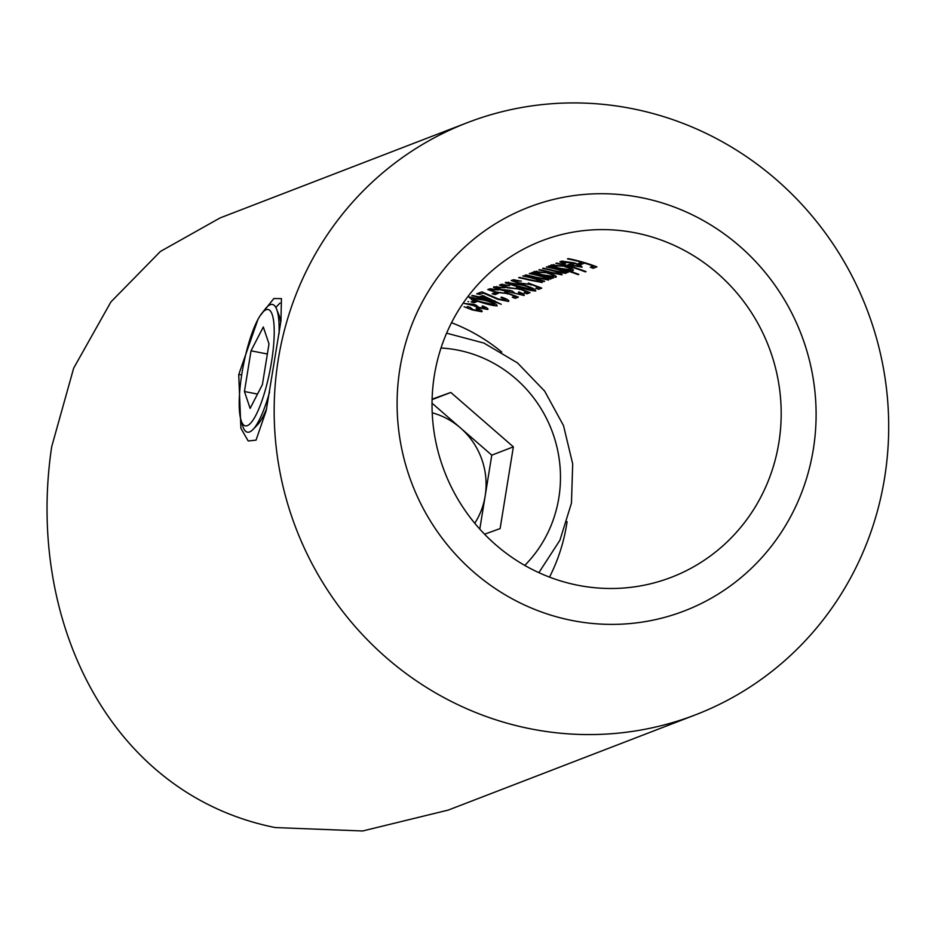 <?xml version="1.0" encoding="UTF-8"?>
<svg xmlns="http://www.w3.org/2000/svg" width="935" height="935" viewBox="0 0 935 935"><rect width="100%" height="100%" fill="white"/><g stroke="black" fill="none" stroke-linecap="round" stroke-linejoin="round"><path stroke-width="1.4" d="M260.07 315.808L273.826 298.534L281.447 298.627L280.932 321.032L266.23 410.558L256.038 440.14L248.207 440.993L240.891 428.277L238.729 374.619L257.92 319.466M695.488 714.831L448.251 810.084L362.651 830.981L275.217 827.557C108.998 794.259 25.736 618.947 51.706 446.673L73.666 368.168L110.914 301.923L160.411 251.457L220.134 217.902L467.371 122.66A317.292 305.757 -111.1 0 1 631.674 108.553A317.292 305.757 -111.1 0 1 886.906 392.513A317.292 305.757 -111.1 0 1 695.488 714.831A317.292 305.757 -111.1 0 1 531.185 728.949A317.292 305.757 -111.1 0 1 275.954 444.99A317.292 305.757 -111.1 0 1 467.371 122.66M572.349 620.548A216.336 208.47 68.9 0 0 813.286 449.525A216.336 208.47 68.9 0 0 640.861 197.554A216.336 208.47 68.9 0 0 399.923 368.577A216.336 208.47 68.9 0 0 572.349 620.548M567.487 258.866L568.176 258.609A180.28 173.723 -111.1 0 1 596.927 266.861L593.222 268.287A180.28 173.723 68.9 0 0 590.312 267.211L593.339 266.043A180.28 173.723 68.9 0 0 584.55 263.121L581.523 264.278A180.28 173.723 68.9 0 0 578.578 263.413L581.605 262.256A180.28 173.723 68.9 0 0 567.487 258.866M563.139 261.134L563.022 261.905L565.441 263.693L563.618 263.647L559.866 261.8L561.503 261.169L574.032 262.817L580.413 265.061L582.131 267.141L567.872 264.874L572.851 262.957L562.706 262.186L562.87 261.122M555.881 263.343L556.559 263.074A180.28 173.723 -111.1 0 1 586.035 271.618L585.357 271.875A180.28 173.723 68.9 0 0 555.881 263.343M551.241 264.909L565.172 266.311C571.612 268.24 574.242 269.689 573.05 270.647L566.388 270.11A180.28 173.723 -111.1 0 1 578.812 274.399L578.134 274.656A180.28 173.723 68.9 0 0 548.658 266.124L549.336 265.856A180.28 173.723 -111.1 0 1 553.017 266.627L550.82 265.295M559.691 273.967C559.843 272.973 556.898 271.746 550.855 270.285A180.28 173.723 68.9 0 0 542.604 268.45L543.282 268.193A180.28 173.723 -111.1 0 1 554.069 270.659L563.501 272.506C563.747 271.582 561.023 270.402 555.343 268.988A180.28 173.723 68.9 0 0 546.414 266.989L547.092 266.72A180.28 173.723 -111.1 0 1 568.188 272.26L567.498 272.517A180.28 173.723 68.9 0 0 563.863 271.36L566.037 272.588L565.956 273.382L559.13 272.459L562.145 274.843L550.283 272.576A180.28 173.723 68.9 0 0 538.794 269.923L539.483 269.654A180.28 173.723 -111.1 0 1 550.972 272.319L559.691 273.967L560.065 272.868M534.154 271.489L548.085 272.891C554.537 274.82 557.167 276.269 555.963 277.227L549.476 276.737A180.28 173.723 -111.1 0 1 553.356 277.964L552.667 278.233A180.28 173.723 68.9 0 0 531.571 272.704L532.26 272.436A180.28 173.723 -111.1 0 1 535.942 273.207L533.733 271.875M546.227 279.156L542.569 276.772L537.006 275.252A180.28 173.723 68.9 0 0 529.327 273.569L530.016 273.3A180.28 173.723 -111.1 0 1 551.101 278.829L550.423 279.098A180.28 173.723 68.9 0 0 546.648 277.894L548.67 280.032L535.965 277.672A180.28 173.723 68.9 0 0 525.131 275.182L525.821 274.925A180.28 173.723 -111.1 0 1 535.79 277.181L546.227 279.156L546.648 277.894M539.787 281.634L536.117 279.261L530.566 277.73A180.28 173.723 68.9 0 0 522.887 276.047L523.577 275.79A180.28 173.723 -111.1 0 1 544.661 281.318L543.983 281.575A180.28 173.723 68.9 0 0 540.208 280.383L542.23 282.51L529.514 280.149A180.28 173.723 68.9 0 0 518.691 277.672L519.369 277.403A180.28 173.723 -111.1 0 1 529.35 279.67L539.787 281.634L540.208 280.383M514.601 279.799L514.472 280.605C513.701 281.119 515.501 281.938 519.895 283.06L528.088 284.111L528.287 283.036L541.786 288.109L538.665 289.312A180.28 173.723 68.9 0 0 535.755 288.225L538.338 287.22L531.244 284.544L519.1 283.305L511.2 280.558L513.233 279.764L521.356 281.143L514.215 280.839L514.379 279.787M505.543 282.3L523.308 284.953C531.606 287.361 535.767 289.371 535.767 290.984C531.957 290.89 526.078 289.534 518.13 286.94L505.356 282.802M502.89 284.31L502.761 285.117C501.978 285.631 503.79 286.449 508.184 287.571L516.377 288.623L516.576 287.548L530.075 292.62L526.943 293.824A180.28 173.723 68.9 0 0 524.032 292.737L526.627 291.743L519.533 289.055L507.389 287.816L499.477 285.07L501.522 284.275L509.645 285.654L502.504 285.35L502.656 284.298M496.952 286.554L496.812 287.407L501.008 289.558L509.458 290.294A180.28 173.723 -111.1 0 1 512.403 291.159L515.127 293.426L521.122 294.408L518.341 292.246L519.019 291.989C523.249 293.672 524.921 294.841 524.044 295.495L500.576 289.885L493.505 287.372L493.832 286.811L504.947 287.7L496.462 287.7L496.649 286.554M491.179 288.822L491.05 289.628C490.267 290.142 492.079 290.96 496.473 292.082L504.666 293.134L504.865 292.059L518.364 297.131L515.232 298.335A180.28 173.723 68.9 0 0 512.322 297.248L514.916 296.255L507.822 293.567L495.679 292.328L487.766 289.581L489.811 288.798L498.624 289.897L490.793 289.862M505.73 300.334L500.915 297.388L501.592 297.12C507.237 299.13 509.575 300.567 508.605 301.444L497.841 299.305L483.255 293.076L479.713 294.443A180.28 173.723 68.9 0 0 476.721 293.835L481.899 291.837L498.297 298.966L505.73 300.334L506.174 298.931M471.743 295.752L472.432 295.483A180.28 173.723 -111.1 0 1 479.141 296.944L482.752 295.553L501.23 304.284A180.28 173.723 68.9 0 0 481.42 297.938L480.543 298.277A180.28 173.723 68.9 0 0 477.575 297.54L478.451 297.201A180.28 173.723 68.9 0 0 471.743 295.752M578.064 585.298A180.28 173.723 -111.1 0 1 433.045 423.964A180.28 173.723 -111.1 0 1 541.797 240.821A180.28 173.723 -111.1 0 1 635.157 232.803A180.28 173.723 -111.1 0 1 780.176 394.149A180.28 173.723 -111.1 0 1 671.412 577.281A180.28 173.723 -111.1 0 1 578.064 585.298M563.501 272.506L563.945 270.916M451.511 322.727A180.28 173.723 -111.1 0 1 501.756 352.063M567.089 521.66A180.28 173.723 -111.1 0 1 549.511 577.117M467.29 306.54A180.28 173.723 -111.1 0 1 470.235 307.405L472.97 309.66L478.965 310.642L476.172 308.492L476.862 308.223C481.081 309.917 482.764 311.086 481.876 311.741L472.268 309.917L464.087 306.75M478.965 310.642L479.386 309.298M464.707 303.548L473.145 304.272A180.28 173.723 -111.1 0 1 476.09 305.149L478.825 307.405L484.821 308.386L482.028 306.236L482.717 305.967C486.936 307.662 488.619 308.83 487.731 309.485L478.124 307.662L473.122 305.453L464.333 303.454M484.821 308.386L485.242 307.042M468.634 301.678L468.014 301.549M468.564 296.979L484.657 299.843C492.955 302.25 497.116 304.261 497.116 305.874C493.306 305.768 487.427 304.424 479.48 301.83L471.252 299.481M507.904 293.076L507.483 294.081L507.658 292.994M504.666 293.134L504.865 292.059M521.122 294.408L521.555 293.064M519.615 288.564L519.194 289.57L519.369 288.483M516.377 288.623L516.576 287.548M531.325 284.053L530.905 285.058L531.08 283.971M528.088 284.111L528.287 283.036M474.033 302.706A180.28 173.723 68.9 0 0 471.076 301.923L473.998 300.79A180.28 173.723 -111.1 0 1 476.967 301.584L474.033 302.706L474.325 300.883M495.118 294.583A180.28 173.723 68.9 0 0 492.161 293.8L495.082 292.678A180.28 173.723 -111.1 0 1 498.039 293.461L495.118 294.583L495.41 292.76M467.453 306.587L467.266 307.708M473.309 304.331L473.122 305.453M469.989 297.014L469.861 297.798L473.203 299.551L480.169 301.573L494.183 304.787L494.58 303.408M494.183 304.787C493.937 303.513 490.536 301.947 483.979 300.1L469.674 297.961L469.814 297.003M481.747 295.939L481.42 297.938M480.87 296.278L480.543 298.277M484.47 296.208L482.109 297.669A180.28 173.723 -111.1 0 1 494.58 301.362L484.377 296.804M482.425 295.67L482.109 297.669M494.685 300.708L494.58 301.362M483.36 292.421L483.255 293.076M480.017 292.561L479.713 294.443M515.617 295.986L515.232 298.335M509.622 290.341L509.435 291.475M527.328 291.475L526.943 293.824M508.628 282.125L508.511 282.908L511.854 284.661L533.032 289.698M532.833 289.897C532.588 288.623 529.187 287.057 522.63 285.222L508.324 283.071M539.039 286.963L538.665 289.312M536.258 271.22L535.942 273.207M536.877 271.22L536.748 272.027C535.767 272.588 537.789 273.534 542.814 274.855L553.391 276.398L553.906 274.902M547.442 272.728L536.445 272.295L536.608 271.22M553.391 276.398C554.338 275.696 552.328 274.61 547.372 273.149M553.345 264.64L553.017 266.627M553.952 264.64L553.824 265.447C552.842 266.007 554.864 266.954 559.89 268.275L570.479 269.818L570.981 268.322M564.53 266.148L553.532 265.715L553.695 264.64M570.479 269.818C571.414 269.116 569.415 268.029 564.459 266.569M563.723 263.027L563.618 263.647M575.446 263.214L571.145 265.295L579.84 266.043M571.437 263.495L571.145 265.295M579.116 264.476L578.999 265.166L575.376 263.67M579.536 266.323L578.999 265.166M593.643 265.645L593.222 268.287M581.909 261.882L581.523 264.278M269.619 391.929A65.076 14.878 101.1 0 1 259.112 420.294A65.076 14.878 101.1 0 1 253.023 429.445L257.522 424.759A59.279 13.546 -78.9 0 0 263.062 416.426A59.279 13.546 -78.9 0 0 266.639 408.525M280.722 322.61A59.279 13.546 -78.9 0 0 278.992 315.153L276.596 309.111A65.076 14.878 101.1 0 1 279.121 331.095A65.076 14.878 101.1 0 1 279.062 333.725M261.718 313.494A59.279 13.546 -78.9 0 0 239.22 401.606A59.279 13.546 -78.9 0 0 240.903 419.78A59.279 13.546 -78.9 0 0 260.21 405.498A59.279 13.546 -78.9 0 0 274.212 333.783A59.279 13.546 -78.9 0 0 261.718 313.494L265.4 308.819A65.076 14.878 101.1 0 1 276.596 309.111M263.308 326.993L251.024 350.812L244.432 391.508L250.124 408.396L262.408 384.589L269 343.881L263.308 326.993M253.023 429.445A65.076 14.878 101.1 0 1 242.551 425.507L240.903 419.78M257.511 394.079L244.432 391.508M267.363 354.003L251.024 350.812M474.758 523.273A72.404 69.763 68.9 0 0 485.16 496.029L491.775 455.158L513.362 446.848L500.12 528.579L484.552 534.201M513.362 446.848L450.81 392.443L432.099 399.175M491.775 455.158L460.499 427.961A72.404 69.763 68.9 0 1 485.16 496.029L479.795 529.116M432.087 399.642L450.81 392.443M432.204 412.802A72.404 69.763 68.9 0 1 460.499 427.961L432.028 403.184M241.709 374.795L238.729 374.619M489.204 294.946L489.087 295.659M524.757 565.418A126.915 122.298 68.9 0 0 551.697 430.205A126.915 122.298 68.9 0 0 441.004 348.019M490.945 288.81L490.781 289.862M533.231 288.518L533.043 289.698M508.465 282.113L508.313 283.071M580.039 264.885L579.852 266.043M275.802 307.428L280.021 303.033M538.864 572.652L559.901 540.278L571.46 503.112L572.699 463.924L563.524 425.647L544.649 391.11L517.441 362.874L483.933 343.075L446.614 333.176"/></g></svg>
